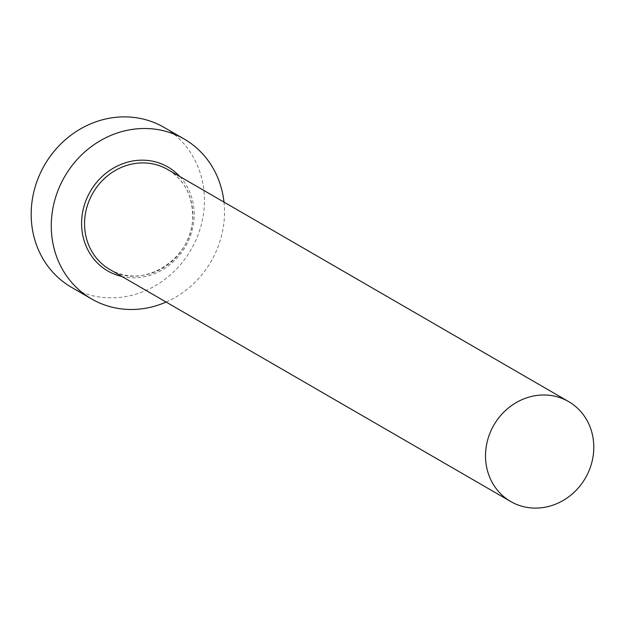 <?xml version="1.0" encoding="UTF-8"?>
<svg xmlns="http://www.w3.org/2000/svg" width="625" height="625" viewBox="0 0 625 625"><rect width="100%" height="100%" fill="white"/><g stroke="black" fill="none" stroke-linecap="round" stroke-linejoin="round"><path stroke-width="0.47" stroke-dasharray="3.12 2.34" d="M166.117 302.055A92.391 84.602 120.1 0 0 224.445 215.719A92.391 84.602 120.1 0 0 223.977 202.102M71.516 287.328A92.391 84.602 120.1 0 0 204.352 204.086A92.391 84.602 120.1 0 0 164.086 127.406M179.891 176.586A60.055 54.992 -59.9 0 1 194.148 216.867A60.055 54.992 -59.9 0 1 122.031 276.539M109.766 269.438A57.742 52.875 120.1 0 0 192.789 217.414A57.742 52.875 120.1 0 0 167.625 169.484C184.422 179.992 192.766 195.914 192.648 217.242C192.883 259.148 142.242 290.656 109.766 269.438"/><path stroke-width="0.94" d="M593.75 449.5A57.742 52.875 120.1 0 0 568.586 401.57A57.742 52.875 120.1 0 0 485.562 453.594A57.742 52.875 120.1 0 0 510.727 501.523A57.742 52.875 120.1 0 0 593.75 449.5M223.977 202.102A92.391 84.602 120.1 0 0 184.18 139.031A92.391 84.602 120.1 0 0 51.336 222.273A92.391 84.602 120.1 0 0 91.609 298.961A92.391 84.602 120.1 0 0 166.117 302.055M184.18 139.031L164.086 127.406A92.391 84.602 120.1 0 0 31.25 210.648A92.391 84.602 120.1 0 0 71.516 287.328L91.609 298.961M122.031 276.539A60.055 54.992 -59.9 0 1 81.633 221.125A60.055 54.992 -59.9 0 1 118.883 165.297A60.055 54.992 -59.9 0 1 179.891 176.586M568.586 401.57L167.625 169.484A57.742 52.875 120.1 0 0 84.602 221.508A57.742 52.875 120.1 0 0 109.766 269.438L510.727 501.523"/></g></svg>
